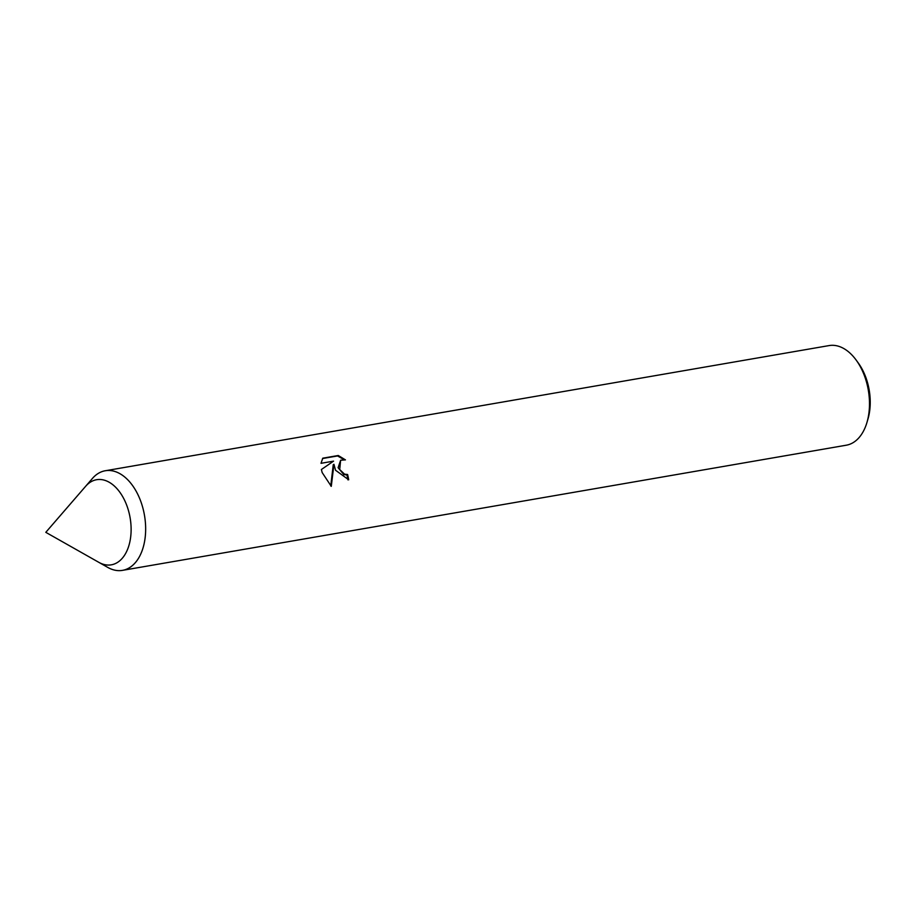 <?xml version="1.0" encoding="UTF-8"?>
<svg xmlns="http://www.w3.org/2000/svg" width="916" height="916" viewBox="0 0 916 916"><rect width="100%" height="100%" fill="white"/><g stroke="black" fill="none" stroke-linecap="round" stroke-linejoin="round"><path stroke-width="1.37" d="M107.321 567.153A50.552 31.052 -99.8 0 0 135.316 562.676A50.54 31.052 -99.8 0 0 135.328 562.676A50.54 31.052 -99.8 0 0 141.614 503.789A50.54 31.052 80.2 0 1 139.621 556.31A50.54 31.052 80.2 0 1 107.813 567.428L98.791 562.321A43.189 26.53 -99.8 0 0 117.225 562.596A43.189 26.53 -99.8 0 0 127.668 507.945A43.189 26.53 -99.8 0 0 90.707 481.942A43.189 26.53 -99.8 0 0 85.646 486.293L45.8 532.333L98.791 562.321A43.189 26.53 -99.8 0 0 125.973 552.817A43.189 26.53 -99.8 0 0 127.668 507.945A43.189 26.53 -99.8 0 0 85.646 486.293L92.424 478.45A50.54 31.052 80.2 0 1 141.614 503.789A50.54 31.052 -99.8 0 0 119.939 473.686A50.54 31.052 -99.8 0 0 119.927 473.686A50.552 31.052 -99.8 0 0 92.058 478.873M135.328 562.676L135.316 562.676A50.552 31.052 -99.8 0 0 141.614 503.789A50.552 31.052 -99.8 0 0 119.927 473.686L119.927 473.686M335.542 470.252L333.951 464.275L331.283 486.35L322.169 472.564L321.39 469.507L333.573 461.137L321.012 463.313L322.775 458.183L338.279 455.504L345.447 459.878L340.626 460.221L339.71 469.53L344.542 474.156L347.599 474.499A50.54 31.052 80.2 0 1 348.698 479.778L335.542 470.252M122.962 570.279L846.315 445.199A50.54 31.052 -99.8 0 0 866.925 422.539A50.54 31.052 -99.8 0 0 865.448 378.617A50.54 31.052 -99.8 0 0 856.117 360.011A50.54 31.052 -99.8 0 0 829.095 345.584L105.741 470.675M866.925 422.539L867.933 419.139A45.491 27.949 -99.8 0 0 866.605 379.625A45.491 27.949 -99.8 0 0 858.2 362.873L856.117 360.011M347.931 479.87A49.281 30.274 -99.8 0 0 346.901 474.923L343.844 474.58L338.107 467.721L340.626 460.221M346.901 474.923L347.599 474.499M343.878 459.557L337.557 455.939L322.546 458.538M337.557 455.939L338.279 455.504M330.745 485.938L333.252 464.698L333.951 464.275"/></g></svg>
